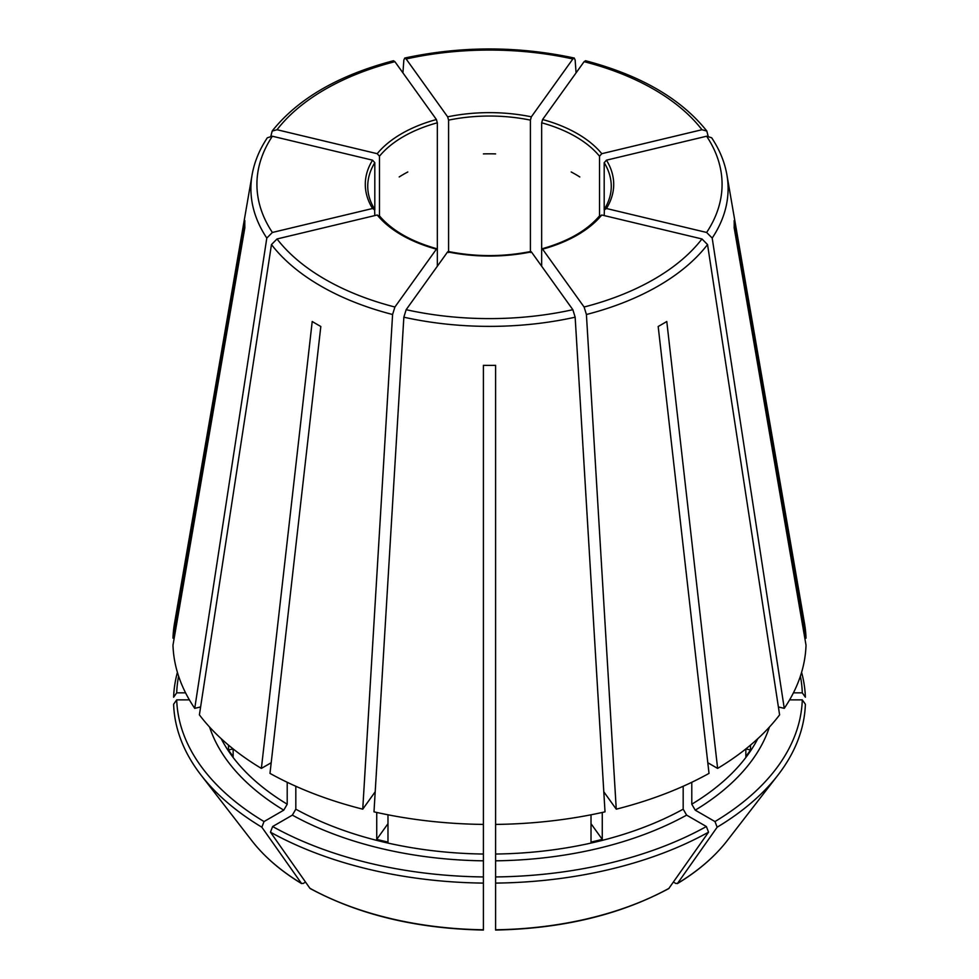 <?xml version="1.0" encoding="UTF-8"?>
<svg xmlns="http://www.w3.org/2000/svg" width="979" height="979" viewBox="0 0 979 979"><rect width="100%" height="100%" fill="white"/><g stroke="black" fill="none" stroke-linecap="round" stroke-linejoin="round"><path stroke-width="1.47" d="M394.904 61.677A232.574 134.27 0 0 0 277.033 129.73L377.221 153.691L379.473 156.212A121.763 70.304 180 0 1 437.332 122.803L436.401 119.524L394.904 61.677L393.485 60.771M272.37 136.228A232.574 134.27 0 0 0 272.37 232.464L372.558 208.503A124.198 71.7 180 0 1 372.558 160.177L272.37 136.228L267.377 137.758M372.558 160.177L374.81 162.71L374.81 209.947L372.558 208.503M374.81 162.71A121.763 70.304 180 0 0 367.737 186.328C367.737 194.099 370.025 201.698 374.602 209.163L374.81 215.576M377.221 215.001L277.033 238.962A232.574 134.27 0 0 0 394.904 307.014L436.401 249.168L437.332 249.853L436.401 249.168A124.198 71.7 180 0 1 377.221 215.001L379.473 216.445L379.473 156.212M530.41 252.545L531.352 251.86A124.198 71.7 180 0 1 447.648 251.86L448.59 252.545M177.407 672.365A315.936 182.4 0 0 0 173.626 697.207L176.709 692.838L185.569 692.838M599.527 156.212L599.527 216.445L601.779 215.001A124.198 71.7 180 0 1 542.599 249.168L541.668 249.853L541.668 122.803A121.763 70.304 180 0 1 599.527 156.212L601.779 153.691L701.967 129.73L706.826 131.076L708.098 136.057M707.805 762.739L717.619 768.405L666.785 321.491A244.713 141.282 180 0 1 658.182 326.472L709.016 773.386A316.584 182.779 0 0 1 616.256 809.168L586.409 314.504L584.096 307.014L542.599 249.168L541.668 249.853L541.668 266.239M209.579 727.054A284.926 164.496 0 0 0 283.763 810.159L264.024 821.565A312.839 180.613 0 0 1 176.709 699.875L189.388 699.875M604.19 162.71L606.442 160.177A124.198 71.7 180 0 1 606.442 208.503L604.19 209.947L604.19 162.71A121.763 70.304 180 0 1 611.263 186.328C611.263 194.099 608.975 201.698 604.398 209.163L604.19 215.576M292.378 815.128A284.926 164.496 0 0 0 483.406 860.822L483.406 876.939A312.839 180.613 0 0 1 272.627 826.533L292.378 815.128L295.817 809.168L295.817 786.259M701.967 129.73A232.574 134.27 0 0 0 584.096 61.677L542.599 119.524L541.668 122.803M495.594 860.822A284.926 164.496 0 0 0 686.622 815.128L706.373 826.533A312.839 180.613 0 0 1 495.594 876.939L495.594 824.416A316.584 182.779 0 0 0 605.01 811.848L575.15 317.196L572.85 309.694L531.352 251.86M686.622 815.128L683.183 809.168L683.183 786.259M706.373 826.533L708.551 832.162L668.73 888.602C619.842 914.875 562.13 928.692 495.594 930.05M277.033 238.962L271.464 244.566L199.398 714.854A316.584 182.779 0 0 0 261.381 768.405L271.195 762.739M233.112 748.898L228.499 750A280.055 161.694 0 0 0 233.149 756.498L233.149 748.935M571.185 171.974A121.763 70.304 180 0 1 579.801 176.954M447.648 251.86L406.15 309.694L403.85 317.196L373.99 811.848A316.584 182.779 0 0 0 483.406 824.416L483.406 365.351A244.713 141.282 180 0 0 495.594 365.351L495.594 824.416M387.978 823.706L376.731 839.382A280.055 161.694 0 0 0 387.978 842.075L387.978 814.797M483.406 153.899A121.763 70.304 180 0 1 495.594 153.899M591.022 823.706L602.269 839.382A280.055 161.694 0 0 1 591.022 842.075L591.022 814.797M399.199 176.954A121.763 70.304 180 0 1 407.815 171.974M606.442 208.503L706.63 232.464L712.198 238.068L784.265 708.355L778.391 706.96M745.851 748.935L745.851 756.498A280.055 161.694 0 0 0 750.501 750L745.888 748.898M750.501 750L750.501 745.117M194.735 708.355A316.584 182.779 0 0 1 172.977 645.185L244.86 227.63A244.713 141.282 180 0 1 244.86 220.593L172.977 638.161A316.584 182.779 0 0 1 174.482 623.513L252.08 174.935A238.607 137.758 0 0 0 266.802 238.068L194.735 708.355L200.609 706.96M176.709 699.875L173.626 704.231A315.936 182.4 0 0 0 201.099 775.184A315.936 182.4 0 0 0 261.834 827.194L301.618 883.609C280.936 871.077 264.403 856.845 252.019 840.937A260.145 150.191 0 0 0 301.299 883.303L303.16 883.474L305.558 882.091M283.763 810.159L287.214 804.2L287.214 782.27M264.024 821.565L261.834 827.194M394.904 307.014L392.591 314.504L362.744 809.168A316.584 182.779 0 0 1 269.984 773.386L320.818 326.472A244.713 141.282 180 0 1 312.215 321.491L261.381 768.405M584.096 61.677L585.515 60.771M448.59 252.044L448.59 120.123A121.763 70.304 180 0 1 530.41 120.123L530.41 252.044M447.648 116.831A124.198 71.7 180 0 1 531.352 116.831L572.85 58.985A232.574 134.27 0 0 0 406.15 58.985L447.648 116.831L448.59 120.123M406.15 58.985L404.755 58.079L403.85 60.049L402.92 72.85M483.406 860.822L483.406 824.416M483.406 876.939L483.406 929.769A260.145 150.191 0 0 1 309.902 888.283L310.27 888.602C359.158 914.875 416.87 928.692 483.406 930.05M789.612 699.875L802.29 699.875A312.839 180.613 0 0 1 714.976 821.565L695.237 810.159L691.786 804.2L691.786 782.27M801.593 672.365A315.936 182.4 0 0 1 805.374 697.207L802.29 692.838A312.839 180.613 0 0 0 800.394 676.195M495.594 531.891L495.594 530.728M228.499 750L228.499 745.117M602.269 839.382L602.269 812.46M376.731 839.382L376.731 812.46M272.627 826.533L270.449 832.162A315.936 182.4 0 0 0 483.406 883.095M270.449 832.162L309.902 888.283M495.594 876.939L495.594 883.095A315.936 182.4 0 0 0 708.551 832.162M495.594 883.095L495.594 929.769A260.145 150.191 0 0 0 669.098 888.283M714.976 821.565L717.166 827.194A315.936 182.4 0 0 0 777.901 775.184A315.936 182.4 0 0 0 805.374 704.231L802.29 699.875M717.166 827.194L677.382 883.609C698.064 871.077 714.597 856.845 726.981 840.937L777.901 775.184M726.981 840.937A260.145 150.191 0 0 1 677.701 883.303L675.84 883.474L673.442 882.091M362.744 809.168L374.859 792.268M495.594 807.296L495.594 806.133M178.606 676.195A312.839 180.613 0 0 0 176.709 692.838M174.189 638.161L172.977 638.161M717.619 768.405A316.584 182.779 0 0 0 779.602 714.854L707.536 244.566L701.967 238.962L601.779 215.001M784.265 708.355A316.584 182.779 0 0 0 806.023 645.185L734.14 227.63A244.713 141.282 180 0 0 734.14 220.593L806.023 638.161A316.584 182.779 0 0 0 804.518 623.513L726.92 174.935C724.668 162.049 719.577 149.652 711.647 137.758M616.256 809.168L604.141 792.268M802.29 692.838L793.431 692.838M804.811 638.161L806.023 638.161M437.332 266.239L437.332 122.803M531.352 116.831L530.41 120.123M606.442 160.177L706.63 136.228L711.623 137.758M572.85 58.985L574.245 58.079L575.15 60.049L576.08 72.85M272.37 232.464L266.802 238.068M277.033 129.73L272.174 131.076L270.902 136.057M377.221 153.691A124.198 71.7 180 0 1 436.401 119.524M542.599 119.524A124.198 71.7 180 0 1 601.779 153.691M495.594 854.031A280.055 161.694 0 0 0 683.183 809.168M691.786 804.2A280.055 161.694 0 0 0 757.832 738.668M221.168 738.668A280.055 161.694 0 0 0 287.214 804.2M603.884 793.235A280.055 161.694 0 0 0 604.679 793.027M295.817 809.168A280.055 161.694 0 0 0 483.406 854.031M374.321 793.027A280.055 161.694 0 0 0 375.116 793.235M695.237 810.159A284.926 164.496 0 0 0 769.421 727.054M271.464 244.566A238.607 137.758 0 0 0 392.591 314.504M403.85 317.196A238.607 137.758 0 0 0 575.15 317.196M406.15 309.694A232.574 134.27 0 0 0 572.85 309.694M586.409 314.504A238.607 137.758 0 0 0 707.536 244.566M584.096 307.014A232.574 134.27 0 0 0 701.967 238.962M712.198 238.068A238.607 137.758 0 0 0 726.92 174.935M706.63 232.464A232.574 134.27 0 0 0 706.63 136.228M379.142 215.478C391.563 230.31 410.85 241.409 437.001 248.788M448.186 251.468C475.733 256.975 503.267 256.975 530.814 251.468M541.999 248.788C568.15 241.409 587.437 230.31 599.858 215.478M252.019 840.937L201.099 775.184M706.838 131.039C680.98 98.659 640.547 75.224 585.552 60.735M574.232 58.03C517.744 45.94 461.256 45.94 404.768 58.03M267.353 137.758C259.423 149.652 254.332 162.049 252.08 174.935M272.162 131.039C298.02 98.659 338.453 75.224 393.448 60.735"/></g></svg>
